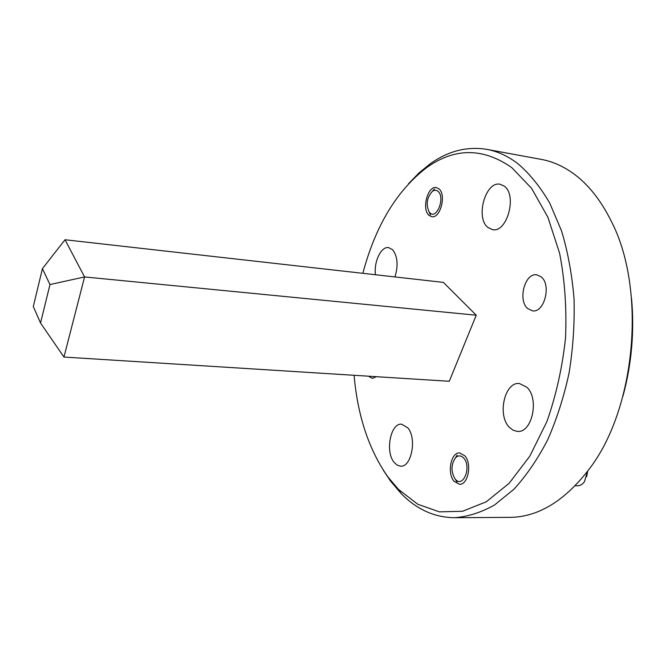 <?xml version="1.0" encoding="UTF-8"?>
<svg xmlns="http://www.w3.org/2000/svg" width="666" height="666" viewBox="0 0 666 666"><rect width="100%" height="100%" fill="white"/><g stroke="black" fill="none" stroke-linecap="round" stroke-linejoin="round"><path stroke-width="1" d="M429.895 212.854C436.788 220.005 445.454 197.236 438.003 191.325C436.288 189.91 434.432 189.902 432.417 191.3C426.873 197.527 425.774 204.412 429.12 211.971L429.895 212.854M438.944 188.828L436.38 187.579C427.722 185.506 421.453 209.232 428.971 215.301L431.726 216.683C440.334 218.781 446.645 194.672 438.944 188.828M464.851 455.819L459.648 452.947C450.965 452.072 446.811 473.076 454.012 481.218L459.448 484.265C468.115 485.131 472.219 463.719 464.851 455.819M541.208 276.889L536.779 274.825C524.908 272.569 517.557 300.233 527.688 308.574L532.475 310.856C544.272 313.095 551.623 284.882 541.208 276.889M394.938 276.939C398.41 265.459 397.635 256.385 392.607 249.725L388.619 247.602C381.11 246.195 373.643 261.905 375.516 274.75M504.32 186.172L500.166 184.257C485.539 180.819 475.183 217.732 487.845 227.414L492.524 229.637C507.017 233.108 517.457 195.28 504.32 186.172M526.881 387.246L519.405 383.516C504.662 381.601 497.036 415.134 509.299 427.256L513.128 430.253L517.399 431.393C532.059 433.258 539.577 398.776 526.881 387.246M407.775 427.788L401.581 424.184C390.609 422.893 384.998 451.423 394.006 462.237L397.103 465.118L400.574 466.167C411.513 467.457 417.074 438.17 407.775 427.788M42.433 268.664L65.01 239.752L84.574 276.939L49.975 284.557L42.433 268.664L33.3 306.56L40.543 323.035L49.975 284.557M40.543 323.035L63.961 357.051L449.267 381.277L476.248 315.218L443.373 282.392L65.01 239.752M476.248 315.218L84.574 276.939L63.961 357.051M631.543 298.493C634.523 331.568 631.651 364.127 622.943 396.17M454.295 517.707L509.715 517.365C538.028 517.166 564.435 501.182 588.952 469.413C636.113 408.816 646.719 288.345 610.872 220.438C600.532 199.8 588.028 184.166 573.376 173.535C563.053 166.117 552.339 161.397 541.233 159.382L486.729 149.351C497.46 151.299 507.8 156.035 517.757 163.553C529.578 173.643 540.243 186.821 549.741 203.072L561.629 231.102C567.915 252.114 572.052 274.733 574.042 298.959C574.7 323.676 573.043 348.335 569.089 372.952C563.852 397.028 556.676 419.405 547.56 440.076C537.52 459.349 526.282 475.757 513.852 489.31L494.388 505.094C480.969 512.562 467.607 516.766 454.295 517.707C434.299 517.382 416.591 509.34 401.182 493.606L390.434 480.944L383.266 470.146M354.087 375.291C357.667 416.092 368.997 450.033 388.053 477.131L398.518 489.435L417.79 504.262L439.435 511.863L462.62 511.255L486.288 501.789L509.165 483.275L529.845 456.127L546.919 421.511C556.143 395.296 562.345 367.449 565.534 337.987C566.791 308.433 564.818 280.195 559.615 253.288L547.91 217.282L531.551 188.295L511.746 167.591C483.133 147.661 454.836 147.611 426.864 167.441C396.861 190.409 375.524 225.699 362.845 273.318M368.498 376.198L372.311 378.405L376.373 376.698M408.483 183.774L419.014 172.91L430.219 163.803C448.143 150.999 466.983 146.187 486.729 149.351M587.662 471.145L586.729 476.64M575.199 485.747L577.505 485.772C580.211 485.747 582.542 484.357 584.498 481.601L587.445 471.428M455.02 478.862L455.419 479.329C463.095 488.486 471.778 466.983 463.827 458.216C461.122 455.286 458.366 455.119 455.569 457.717C450.999 464.435 450.815 471.478 455.02 478.862M429.12 211.971L430.353 214.768M432.417 191.3L434.473 188.994M398.518 489.435L401.182 493.606M426.864 167.441L430.219 163.803M455.419 479.329L456.976 482.034M455.569 457.717L457.159 455.078"/></g></svg>
